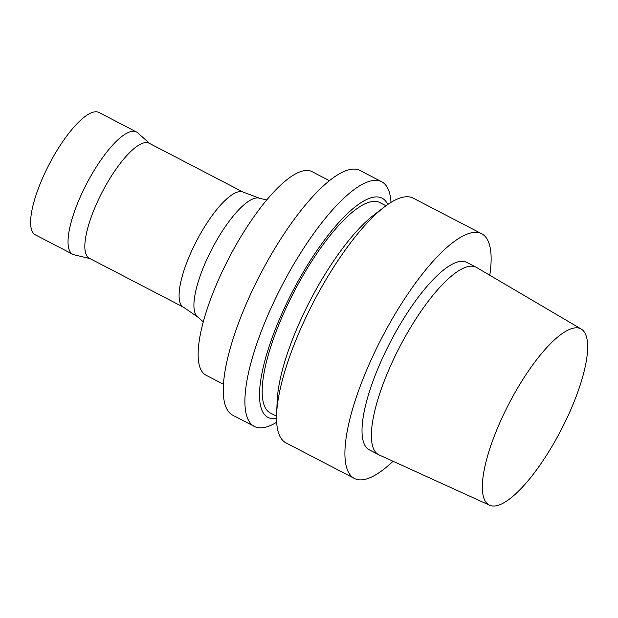 <?xml version="1.0" encoding="UTF-8"?>
<svg xmlns="http://www.w3.org/2000/svg" width="618" height="618" viewBox="0 0 618 618"><rect width="100%" height="100%" fill="white"/><g stroke="black" fill="none" stroke-linecap="round" stroke-linejoin="round"><path stroke-width="0.93" d="M203.307 321.885L197.351 316.663A66.991 19.699 -62.5 0 1 211.959 248.946A66.991 19.699 -62.5 0 1 259.012 198.092L266.706 199.969M197.629 316.91L182.974 306.891A64.82 19.058 -62.5 0 1 196.547 240.935A64.82 19.058 -62.5 0 1 242.75 191.943L259.367 198.185M183.26 307.084L89.301 258.224A64.82 19.058 -62.5 0 1 102.294 191.92A64.82 19.058 -62.5 0 1 149.108 143.206L243.067 192.059M89.927 258.556L74.206 254.825A68.961 20.278 -62.5 0 1 72.785 254.307A68.961 20.278 -62.5 0 1 86.613 183.77A68.961 20.278 -62.5 0 1 136.416 131.943A68.961 20.278 -62.5 0 1 137.659 132.8L149.734 143.53M72.785 254.307L35.365 234.84A68.961 20.278 -62.5 0 1 49.185 164.303A68.961 20.278 -62.5 0 1 98.988 112.476L136.416 131.943M223.507 384.288L206.041 375.203A114.747 33.743 -62.5 0 1 229.046 257.83A114.747 33.743 -62.5 0 1 311.92 171.588L329.386 180.672M497.382 505.524A99.297 29.2 -62.5 0 1 489.587 505.215A99.297 29.2 -62.5 0 1 509.085 403.446A99.297 29.2 -62.5 0 1 581.198 329.031A99.297 29.2 -62.5 0 1 566.297 419.537A99.297 29.2 -62.5 0 1 497.382 505.524M489.587 505.215L379.089 454.91A105.647 31.062 -62.5 0 1 378.656 454.701A105.647 31.062 -62.5 0 1 399.838 346.636A105.647 31.062 -62.5 0 1 476.13 267.239A105.647 31.062 -62.5 0 1 476.555 267.47L581.198 329.031M378.656 454.701L369.301 449.834A105.647 31.062 -62.5 0 1 390.476 341.769A105.647 31.062 -62.5 0 1 466.775 262.372L476.13 267.239M393.056 461.267A137.914 40.556 -62.5 0 1 365.802 479.166A137.914 40.556 -62.5 0 1 354.415 478.463A137.914 40.556 -62.5 0 1 382.063 337.397A137.914 40.556 -62.5 0 1 481.669 233.743A137.914 40.556 -62.5 0 1 489.78 275.249M354.415 478.463L286.003 442.897A137.914 40.556 -62.5 0 1 276.617 414.106A137.914 40.556 -62.5 0 1 384.303 207.022A137.914 40.556 -62.5 0 1 413.257 198.169L481.669 233.743M276.617 414.106L277.188 400.711A123.561 36.331 -62.5 0 1 373.666 215.18L384.303 207.022M276.555 416.215L270.344 412.986A118.61 34.878 -62.5 0 1 294.122 291.665A118.61 34.878 -62.5 0 1 379.776 202.526L385.995 205.755M276.54 418.386A123.561 36.331 -62.5 0 1 292.824 290.993A123.561 36.331 -62.5 0 1 387.756 204.496M276.671 422.248A137.914 40.556 -62.5 0 1 265.794 427.162A137.914 40.556 -62.5 0 1 254.407 426.466A137.914 40.556 -62.5 0 1 282.055 285.392A137.914 40.556 -62.5 0 1 381.661 181.738A137.914 40.556 -62.5 0 1 390.993 202.387M254.407 426.466L232.777 415.219A137.914 40.556 -62.5 0 1 260.425 274.145A137.914 40.556 -62.5 0 1 360.031 170.491L381.661 181.738"/></g></svg>

